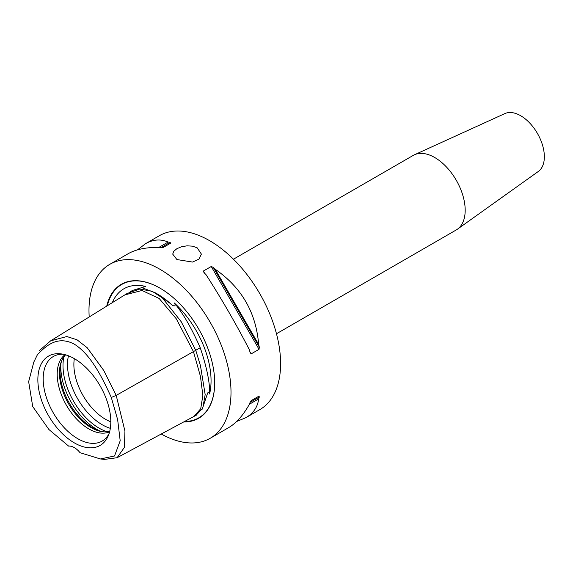 <?xml version="1.0" encoding="UTF-8"?>
<svg xmlns="http://www.w3.org/2000/svg" width="573" height="573" viewBox="0 0 573 573"><rect width="100%" height="100%" fill="white"/><g stroke="black" fill="none" stroke-linecap="round" stroke-linejoin="round"><path stroke-width="0.86" d="M176.899 259.548L172.702 254.111L173.791 251.239L176.899 248.675L181.562 246.755L187.049 245.824L192.535 246.161L197.191 247.83L201.395 254.111L198.953 259.118L192.535 262.062L176.899 259.548M276.473 333.751L456.266 229.945A43.039 24.847 -120 0 0 457.433 229.2L538.319 171.47A33.478 19.324 -120 0 0 544.35 156.73A33.478 19.324 -120 0 0 530.34 123.689A33.478 19.324 -120 0 0 504.899 113.583L414.465 154.767A43.039 24.847 -120 0 0 413.233 155.405L233.44 259.204M103.126 431.77A45.797 26.444 60 0 1 92.446 427.702A45.797 26.444 60 0 1 61.87 360.317M74.332 358.648A51.577 29.782 60 0 1 108.404 435.459A51.577 29.782 60 0 1 74.332 442.872A51.577 29.782 60 0 1 38.463 387.692A51.577 29.782 60 0 1 61.318 353.906A51.577 29.782 60 0 1 74.332 358.648A44.63 25.771 -120 0 0 73.881 364.578A44.63 25.771 -120 0 0 105.439 419.243A44.63 25.771 -120 0 0 110.804 421.807M109.128 433.46A48.82 28.184 60 0 1 106.306 437.65A48.82 28.184 60 0 1 77.713 438.667A48.82 28.184 60 0 1 44.708 391.431A48.82 28.184 60 0 1 58.374 354.623A48.82 28.184 60 0 1 63.41 354.272M65.064 354.68A44.63 25.771 -120 0 0 57.2 374.212A44.63 25.771 -120 0 0 88.758 428.869A44.63 25.771 -120 0 0 109.608 431.827M109.751 431.268A44.63 25.771 60 0 1 102.273 431.677A44.63 25.771 60 0 1 91.014 427.573A44.63 25.771 60 0 1 59.456 372.908A44.63 25.771 60 0 1 61.533 361.105A44.63 25.771 60 0 1 65.616 354.83M37.374 354.773L33.807 362.072L37.374 354.773C46.248 345.469 57.658 335.355 74.332 344.172C91.007 354.615 102.424 377.901 111.298 397.454L117.644 419.644L120.194 440.766L114.536 455.986L100.397 458.952L80.034 452.699A15.944 9.204 60 0 0 68.631 446.109L48.891 429.492L32.725 406.558L28.65 381.69L33.807 362.072M100.397 458.952L104.386 459.417L117.093 457.72L124.413 447.363L124.943 431.097L116.204 395.406L103.763 370.48L87.211 347.732L76.975 339.76L66.848 336.537L50.632 340.842L39.071 350.869M111.298 397.454L116.204 395.406L195.751 350.311L181.247 321.768L162.374 297.903L152.024 291.184L139.676 289.064L127.063 293.526L124.85 294.894L142.004 290.475L159.151 298.454L176.305 318.832L193.452 351.614L200.443 376.332L202.863 395.377L200.722 408.735L194.003 416.413L117.093 457.72M112.329 302.644A72.212 41.693 60 0 1 145.692 286.45L142.978 287.094L142.262 287.789L155.57 292.946L170.382 303.54C173.254 306.892 176.778 306.569 174.299 302.959A72.212 41.693 60 0 1 209.596 393.938L208.701 392.14L207.698 392.92L202.24 409.129M145.692 286.45L132.614 290.389L130.114 291.836M209.596 393.938C210.005 382.936 206.882 367.522 200.213 347.711L195.744 350.289M200.213 347.711C191.575 328.071 182.937 313.159 174.299 302.959M196.016 415.332L202.756 408.098L205.177 394.639L200.471 365.732L195.751 350.311M106.75 306.097A77.355 44.658 60 0 1 159.996 288.14A77.355 44.658 60 0 1 214.696 382.886A77.355 44.658 60 0 1 183.768 421.914M161.242 434.005A100.425 57.98 -120 0 0 210.205 438.273A100.425 57.98 -120 0 0 231.005 392.297A100.425 57.98 -120 0 0 187.17 291.234A100.425 57.98 -120 0 0 109.787 264.332A100.425 57.98 -120 0 0 88.987 310.308A100.425 57.98 -120 0 0 89.209 316.955M258.659 344.495A100.425 57.98 60 0 1 259.304 347.088L259.053 349.322L251.167 353.878L250.064 352.424A100.425 57.98 -120 0 0 249.413 349.831C236.14 324.06 221.658 298.984 205.979 274.596A100.425 57.98 -120 0 0 204.052 272.741L203.351 271.058L211.236 266.502L213.299 267.405A100.425 57.98 60 0 1 215.219 269.26L258.659 344.495C256.067 312.557 241.584 287.481 215.219 269.26M259.053 396.079L259.304 397.039A100.425 57.98 60 0 1 258.659 398.887L249.413 404.223A100.425 57.98 -120 0 0 250.064 402.375L251.167 400.634L259.053 396.079L251.153 400.642M210.205 438.273L228.606 427.651C236.205 423.196 243.145 415.389 249.413 404.223M258.659 398.887C257.714 406.973 253.467 413.226 245.91 417.66L236.599 421.513M168.118 242.064A100.425 57.98 60 0 1 170.038 242.429L170.747 243.124L162.854 247.679L160.798 247.765A100.425 57.98 -120 0 0 158.871 247.4L168.118 242.064C160.648 238.841 153.106 239.392 145.492 243.718L137.499 249.857M158.871 247.4C146.072 247.25 135.844 249.355 128.18 253.71L109.787 264.332M457.433 229.2A43.039 24.847 -120 0 0 465.183 210.248A43.039 24.847 -120 0 0 447.176 167.767A43.039 24.847 -120 0 0 414.465 154.767M245.91 417.66L259.798 409.638A100.425 57.98 -120 0 0 280.598 363.669A100.425 57.98 -120 0 0 236.764 262.606A100.425 57.98 -120 0 0 159.38 235.704L145.492 243.718M99.938 431.011A51.011 29.452 60 0 1 96.873 429.392A51.011 29.452 60 0 1 60.939 363.461M107.215 431.755A51.011 29.452 60 0 1 99.065 428.131A51.011 29.452 60 0 1 63.932 356.786M110.331 428.325A49.142 28.371 60 0 1 102.252 424.765A49.142 28.371 60 0 1 68.459 355.804M155.57 292.946L157.052 293.806A72.506 41.858 60 0 1 170.382 303.54M107.323 305.746A77.011 44.465 60 0 1 160.118 288.212M214.696 382.743A77.011 44.465 60 0 1 184.592 421.47M213.299 267.405L259.304 347.088M211.236 266.502L259.053 349.322M203.351 271.058L204.64 273.3M249.871 351.636L251.167 353.878M259.304 397.039L250.064 402.375M160.798 247.765L170.038 242.429M50.632 340.842L124.857 294.887M196.31 415.174L194.011 416.406"/></g></svg>
